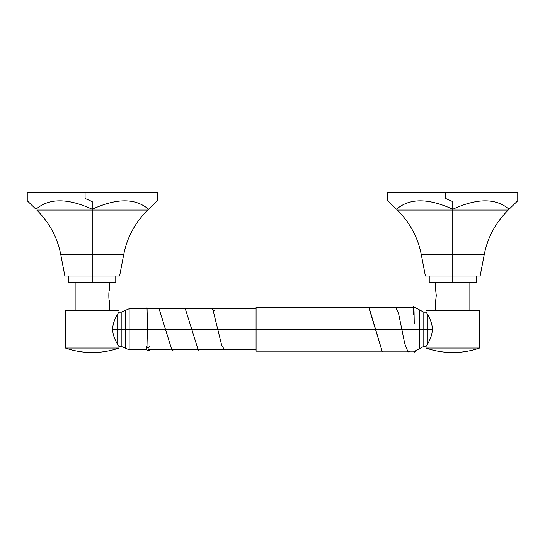 <?xml version="1.0" encoding="UTF-8"?>
<svg xmlns="http://www.w3.org/2000/svg" width="545" height="545" viewBox="0 0 545 545"><rect width="100%" height="100%" fill="white"/><g stroke="black" fill="none" stroke-linecap="round" stroke-linejoin="round"><path stroke-width="0.82" d="M147.041 307.782L148.002 347.88L149.528 346.497L148.002 347.88L147.041 307.782L145.604 308.756M146.476 346.6L148.002 347.88L148.444 350.742L148.002 347.88L146.476 346.6M414.711 351.859L413.498 351.164M407.946 351.743L407.101 351.484L407.946 351.743L404.785 343.8L398.47 312.993L395.309 306.889L398.47 312.993L404.785 343.8L407.946 351.743M158.868 307.973L172.009 350.449L158.874 307.973L157.042 308.756M185.143 308.238L198.278 350.176L185.143 308.238L183.638 308.756M211.399 308.511L212.986 309.969L211.412 308.511L210.363 308.756M214.335 310.725L212.986 309.969L221.658 345.169L224.547 349.91L221.658 345.169L212.986 309.969M369.019 307.373L382.174 351.423L368.781 307.387M382.202 351.423L383.237 351.164M413.784 306.44L412.361 307.387M413.417 314.853C413.737 301.726 414.009 304.546 414.248 323.328L414.18 319.077C413.962 303.994 413.709 302.584 413.417 314.853M414.752 352.152L416.305 350.449M118.871 312.176L121.188 312.176L121.188 329.275L117.08 329.275L117.08 343.425L117.08 329.275L112.658 329.275L117.08 329.275L117.08 315.133L117.08 329.275L129.131 329.275L129.131 308.756L256.082 308.756L256.082 329.275L414.329 329.275L256.082 329.275L256.082 307.387L369.203 307.387M413.314 351.164L256.082 351.164L256.082 329.275L129.131 329.275L129.131 349.801L129.131 329.275L125.159 329.275L125.159 310.466L121.188 312.176L121.188 346.382L118.871 346.382M426.129 312.176L423.812 312.176L423.812 329.275L427.92 329.275L427.92 315.133L427.92 329.275L423.812 329.275L423.812 346.382L423.812 312.176L419.289 309.778L419.289 329.275L414.765 329.275L419.289 329.275L419.289 348.773L419.289 329.275L423.812 329.275L419.289 329.275L419.289 309.778L414.765 307.387M427.92 329.275L427.92 343.425L427.92 329.275L432.342 329.275L427.92 329.275M146.959 349.801L129.131 349.801L125.159 348.091L125.159 329.275L121.188 329.275L121.188 346.382L125.159 348.091L125.159 310.466L129.131 308.756L129.131 329.275L256.082 329.275M425.952 346.654L425.952 348.051C434.637 351.034 443.576 352.526 452.766 352.533C461.949 352.526 470.894 351.034 479.58 348.051C470.894 351.034 461.949 352.526 452.766 352.533L452.766 352.533C443.576 352.526 434.637 351.034 425.952 348.051L479.58 348.051L425.952 348.051L425.952 346.654C425.72 346.64 431.688 339.242 432.308 330.427C432.805 320.617 425.693 311.951 425.952 311.904L425.952 310.561L479.58 310.561L479.58 348.051L479.58 310.561L425.952 310.561L425.952 311.904M435.659 290.26L436.307 295.492L435.659 300.656L435.659 310.561L435.659 300.656L436.307 295.492L435.659 290.26L435.659 282.596L435.728 290.54M469.865 282.596L469.865 310.561L469.865 282.596M65.42 348.051C74.106 351.034 83.051 352.526 92.234 352.533C101.424 352.526 110.362 351.034 119.048 348.051L119.048 346.654L119.048 348.051C110.362 351.034 101.424 352.526 92.234 352.533L92.234 352.533C83.051 352.526 74.106 351.034 65.42 348.051L119.048 348.051L65.42 348.051L65.42 310.561L65.42 348.051M119.048 311.904L119.048 310.561L65.42 310.561L119.048 310.561L119.048 311.904C119.273 311.924 113.319 319.302 112.692 328.124C112.195 337.948 119.301 346.586 119.048 346.654M109.307 290.383L109.341 282.596L109.341 290.26C108.659 290.056 108.659 300.86 109.341 300.656L109.341 310.561L109.341 300.656C108.659 300.86 108.659 290.056 109.341 290.26M75.135 282.596L75.135 310.561L75.135 282.596L92.234 282.596L68.704 282.596L68.704 276.029M109.225 300.152L109.143 299.764L109.225 300.152M108.986 298.871L108.891 298.197L108.986 298.871M108.857 292.985L108.959 292.215M425.4 276.029L421.271 254.535C417.967 237.531 409.983 222.714 397.325 210.07C409.983 222.714 417.967 237.531 421.271 254.535L425.4 276.029L452.766 276.029L425.4 276.029M396.488 209.253C384.968 198.019 384.968 198.019 396.488 209.253L387.781 200.764L387.781 192.467L517.75 192.467L517.75 200.764L509.044 209.253C520.564 198.019 520.564 198.019 509.044 209.253L508.199 210.07C495.541 222.714 487.564 237.531 484.26 254.535L480.125 276.029L452.766 276.029L480.125 276.029L484.26 254.535C487.564 237.531 495.541 222.714 508.199 210.07C495.541 222.714 487.564 237.531 484.26 254.535L452.766 254.535L452.766 276.029L452.766 254.535L484.26 254.535C487.564 237.531 495.541 222.714 508.199 210.07L452.766 210.07L452.766 254.535L421.271 254.535L452.766 254.535L452.766 210.07L508.199 210.07L509.044 209.253C496.045 198.019 477.284 198.019 452.766 209.253L452.766 210.07L397.325 210.07C409.983 222.714 417.967 237.531 421.271 254.535C417.967 237.531 409.983 222.714 397.325 210.07L452.766 210.07L452.766 209.253C428.247 198.019 409.486 198.019 396.488 209.253C409.486 198.019 428.247 198.019 452.766 209.253L452.766 201.609L445.612 198.455L445.612 192.467L445.612 198.455L452.766 201.609L452.766 209.253C477.284 198.019 496.045 198.019 509.044 209.253M435.659 282.596L452.766 282.596L452.766 276.029L452.766 282.596L429.235 282.596L429.235 276.029M476.296 276.029L476.296 282.596L452.766 282.596M64.875 276.029L60.74 254.535C57.436 237.531 49.459 222.714 36.801 210.07C49.459 222.714 57.436 237.531 60.74 254.535L64.875 276.029L92.234 276.029L64.875 276.029M35.956 209.253C24.436 198.019 24.436 198.019 35.956 209.253L27.25 200.764L27.25 192.467L157.219 192.467L157.219 200.764L148.513 209.253C160.032 198.019 160.032 198.019 148.513 209.253L147.675 210.07C135.017 222.714 127.033 237.531 123.729 254.535L119.6 276.029L92.234 276.029L119.6 276.029L123.729 254.535C127.033 237.531 135.017 222.714 147.675 210.07C135.017 222.714 127.033 237.531 123.729 254.535L92.234 254.535L92.234 276.029L92.234 254.535L123.729 254.535C127.033 237.531 135.017 222.714 147.675 210.07L92.234 210.07L92.234 254.535L60.74 254.535L92.234 254.535L92.234 210.07L147.675 210.07L148.513 209.253C135.514 198.019 116.753 198.019 92.234 209.253L92.234 210.07L36.801 210.07C49.459 222.714 57.436 237.531 60.74 254.535C57.436 237.531 49.459 222.714 36.801 210.07L92.234 210.07L92.234 209.253C67.716 198.019 48.955 198.019 35.956 209.253C48.955 198.019 67.716 198.019 92.234 209.253L92.234 201.609L85.081 198.455L85.081 192.467L85.081 198.455L92.234 201.609L92.234 209.253C116.753 198.019 135.514 198.019 148.513 209.253M92.234 276.029L92.234 282.596L92.234 276.029M115.765 276.029L115.765 282.596L92.234 282.596M146.476 346.606C146.796 351.566 147.388 350.026 148.444 350.742L149.95 349.801M407.101 351.484L408.443 351.913L410.153 351.164M172.009 350.449L173.685 349.801M198.278 350.176L199.579 349.801M224.547 349.91L225.249 349.801M393.851 307.387L395.309 306.889M413.893 307.387L396.767 307.387M396.195 307.387L369.306 307.387M414.765 351.164L423.812 346.382L426.129 346.382M256.082 349.801L197.481 349.801M196.977 349.801L170.973 349.801M170.333 349.801L148.138 349.801"/></g></svg>

